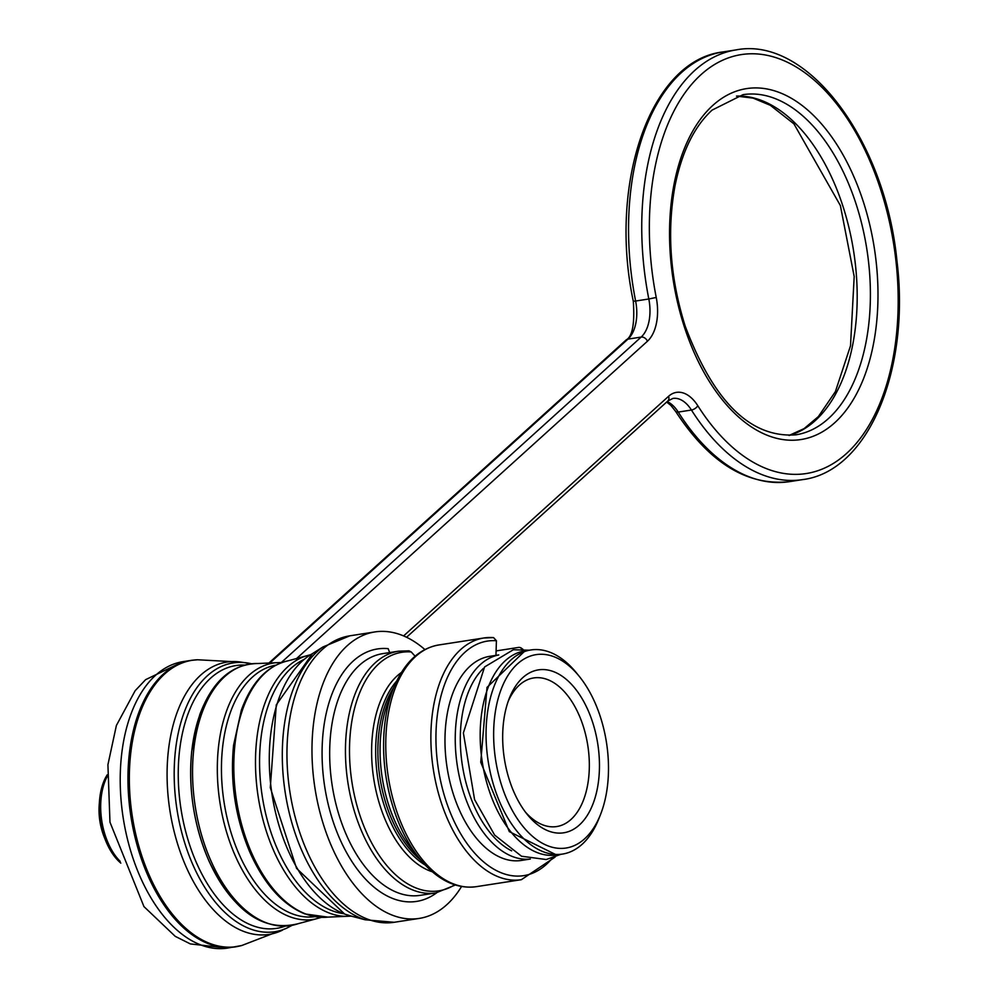 <?xml version="1.0" encoding="UTF-8"?>
<svg xmlns="http://www.w3.org/2000/svg" width="998" height="998" viewBox="0 0 998 998"><rect width="100%" height="100%" fill="white"/><g stroke="black" fill="none" stroke-linecap="round" stroke-linejoin="round"><path stroke-width="1.5" d="M493.598 637.635L483.955 637.971A122.292 70.134 -98.8 0 1 493.598 637.635L496.418 640.741L495.956 655.362M521.767 649.249L520.731 647.727L519.085 647.353L496.093 650.921M415.093 656.21L411.226 651.944L409.005 650.833L398.526 651.195A122.292 70.134 -98.8 0 0 347.928 782.781A122.292 70.134 -98.8 0 0 435.939 892.911L455.35 885.001M436.662 892.798A127.732 73.253 -98.8 0 1 326.309 795.693A127.732 73.253 -98.8 0 1 388.16 648.65L389.682 652.567M498.763 654.925L489.793 656.322A103.268 59.219 81.2 0 0 447.067 767.437A103.268 59.219 81.2 0 0 521.393 860.438L530.362 859.041M461.563 886.498A144.947 83.121 -98.8 0 1 419.222 918.422A144.947 83.121 -98.8 0 1 392.613 915.278A144.947 83.121 -98.8 0 1 312.449 765.216A144.947 83.121 -98.8 0 1 374.874 631.934A144.947 83.121 -98.8 0 1 424.886 649.561M525.459 812.135A75.187 43.114 81.2 0 0 542.9 824.922A75.187 43.114 81.2 0 0 556.697 826.556A75.187 43.114 81.2 0 0 589.094 757.42A75.187 43.114 81.2 0 0 547.503 679.563A75.187 43.114 81.2 0 0 533.693 677.941A75.187 43.114 81.2 0 0 508.281 701.132M553.591 671.654A82.435 47.28 -98.8 0 1 597.553 787.434A82.435 47.28 -98.8 0 1 527.368 814.58A82.435 47.28 -98.8 0 1 509.354 698.213A82.435 47.28 -98.8 0 1 553.591 671.654M554.065 656.759A97.841 56.1 81.2 0 0 494.921 714.693A97.841 56.1 81.2 0 0 530.2 834.241A97.841 56.1 81.2 0 0 600.571 814.38A97.841 56.1 81.2 0 0 579.189 676.282A97.841 56.1 81.2 0 0 554.065 656.759M600.571 814.38L598.912 818.56A103.268 59.219 -98.8 0 1 562.46 854.076A103.268 59.219 -98.8 0 1 488.147 761.075A103.268 59.219 -98.8 0 1 530.874 649.96A103.268 59.219 -98.8 0 1 549.823 652.193A103.268 59.219 -98.8 0 1 576.357 672.789L579.189 676.282M667.175 401.595A36.24 20.783 -98.8 0 1 678.241 412.074L691.439 410.028A36.24 20.783 81.2 0 0 672.902 398.427L667.799 401.021A5.439 4.167 -132.1 0 0 668.56 396.306A41.666 23.902 -98.8 0 1 697.789 405.712A211.988 121.569 81.2 0 0 891.626 365.181A211.988 121.569 81.2 0 0 773.263 56.836A211.988 121.569 81.2 0 0 656.235 297.454A41.666 23.902 -98.8 0 1 647.415 341.254L296.132 658.942M281.324 662.497L641.153 337.075L627.954 339.12A36.24 20.783 -98.8 0 0 635.614 301.034L633.293 301.221C608.219 183.108 650.521 60.242 722.901 51.946A217.414 124.675 81.2 0 0 635.614 301.034L648.812 298.988A217.414 124.675 -98.8 0 1 736.112 49.9C807.706 35.903 885.263 140.518 896.94 260.84C910.5 369.734 868.248 471.555 802.629 479.614A217.414 124.675 -98.8 0 1 691.439 410.028A5.439 2.695 -32.4 0 0 697.789 405.712M666.652 402.069L670.831 405.338L675.596 411.351A5.439 2.695 147.6 0 0 678.241 412.074A217.414 124.675 81.2 0 0 789.418 481.66L802.629 479.614M647.415 341.254A5.439 4.167 -132.1 0 0 641.153 337.075A36.24 20.783 81.2 0 0 648.812 298.988L656.235 297.454M633.293 301.221C634.84 323.577 632.47 336.488 626.17 339.944A5.439 4.167 -132.1 0 1 627.954 339.12L269.522 663.271M712.846 105.389A177.557 101.821 -98.8 0 1 877.467 277.195A177.557 101.821 -98.8 0 1 730.985 409.654A177.557 101.821 -98.8 0 1 712.846 105.389M403.604 635.926L668.56 396.306M795.693 434.854A172.118 98.702 81.2 0 0 866.913 249.662A172.118 98.702 81.2 0 0 743.036 94.66L712.098 110.104C694.334 126.397 681.971 151.621 675.022 185.753C666.751 231.374 670.132 278.13 685.164 326.034C713.645 401.72 750.484 437.997 795.693 434.854M736.611 96.07A172.118 98.702 -98.8 0 1 853.702 251.708A172.118 98.702 -98.8 0 1 789.144 435.465M476.258 886.673L521.368 879.687A122.292 70.134 -98.8 0 1 433.357 769.558A122.292 70.134 -98.8 0 1 483.955 637.971L438.833 644.957A122.292 70.134 81.2 0 0 388.234 776.544A122.292 70.134 81.2 0 0 476.258 886.673C456.323 889.33 437.473 880.061 419.734 858.891A120.708 69.224 -98.8 0 1 393.362 688.52C403.878 662.971 419.035 648.45 438.833 644.957M496.418 640.741A118.675 68.051 81.2 0 0 442.401 788.532A118.675 68.051 81.2 0 0 552.368 858.055M244.672 665.08A132.971 76.26 81.2 0 0 180.937 808.63A132.971 76.26 81.2 0 0 285.091 926.181M238.497 946.266A144.947 83.121 -98.8 0 1 235.204 946.902A144.947 83.121 -98.8 0 1 208.594 943.771A144.947 83.121 -98.8 0 1 128.43 793.697A144.947 83.121 -98.8 0 1 190.855 660.427L197.554 659.765A144.872 83.071 81.2 0 0 129.565 788.869A144.872 83.071 81.2 0 0 209.942 943.484A144.872 83.071 81.2 0 0 241.79 945.505L286.551 928.24A136.002 77.994 -98.8 0 1 249.862 928.776A136.002 77.994 -98.8 0 1 174.213 777.504A136.002 77.994 -98.8 0 1 245.446 662.697A136.002 77.994 -98.8 0 1 251.571 663.782M257.684 663.52A132.335 75.885 81.2 0 0 195.234 806.421A132.335 75.885 81.2 0 0 297.965 923.749C263.198 932.194 233.644 911.536 209.318 861.748C193.974 826.419 188.123 789.518 191.753 751.032L199.687 714.905C212.275 681.21 231.598 664.082 257.684 663.52L275.548 662.747A129.74 74.401 -98.8 0 0 219.947 802.592A129.74 74.401 -98.8 0 0 315.231 919.083L321.431 917.362M261.576 920.742A130.501 74.838 -98.8 0 1 193.288 806.721A130.501 74.838 -98.8 0 1 223.901 677.393M275.86 665.167A127.257 72.979 81.2 0 0 221.905 782.756A127.257 72.979 81.2 0 0 292.239 913.806A127.257 72.979 81.2 0 0 314.794 916.675M305.974 914.068A129.74 74.401 81.2 0 0 327.855 917.125L304.901 913.931C282.496 904.724 264.146 884.141 249.837 852.155C235.391 817.849 229.964 782.207 233.569 745.244L241.366 710.102C251.658 682.083 267.252 665.654 288.185 660.788A129.74 74.401 81.2 0 0 234.33 781.422A129.74 74.401 81.2 0 0 305.974 914.068M304.24 659.316A130.501 74.838 81.2 0 0 260.927 786.387A130.501 74.838 81.2 0 0 332.172 910.737A130.501 74.838 81.2 0 0 343.611 913.681M351.171 916.152L345.732 916.351A132.335 75.885 -98.8 0 1 329.128 912.983A132.335 75.885 -98.8 0 1 256.436 782.607A132.335 75.885 -98.8 0 1 305.45 656.123L288.185 660.788M345.034 914.205A136.165 78.081 81.2 0 0 353.23 916.626L344.697 914.106L296.568 868.372L270.296 787.647L276.284 704.85L312.511 653.59A136.165 78.081 81.2 0 0 271.069 787.622A136.165 78.081 81.2 0 0 345.034 914.205M241.79 945.505L227.469 948.1A144.947 83.121 -98.8 0 1 200.86 944.969A144.947 83.121 -98.8 0 1 120.683 794.895A144.947 83.121 -98.8 0 1 183.121 661.624L190.855 660.427A144.947 83.121 -98.8 0 1 194.186 660.027M349.861 635.813A144.947 83.121 81.2 0 0 287.424 769.084A144.947 83.121 81.2 0 0 367.588 919.158A144.947 83.121 81.2 0 0 394.198 922.289L365.143 919.782A143.675 82.385 -98.8 0 1 362.224 918.759A143.675 82.385 -98.8 0 1 284.842 790.029A143.675 82.385 -98.8 0 1 322.915 646.978L349.861 635.813L374.874 631.934M483.394 668.41A99.65 57.148 81.2 0 0 462.324 765.067A99.65 57.148 81.2 0 0 511.637 850.845M530.275 859.029A103.268 59.219 -98.8 0 1 457.334 765.84A103.268 59.219 -98.8 0 1 498.688 654.975M420.457 859.765A103.268 59.219 -98.8 0 1 393.786 687.46M393.362 688.52L388.559 700.708A104.865 60.142 81.2 0 0 411.463 848.724L419.734 858.891M432.159 871.728A104.865 60.142 -98.8 0 1 373.739 778.789A104.865 60.142 -98.8 0 1 401.321 672.54M396.58 681.16A103.268 59.219 81.2 0 0 377.755 778.166A103.268 59.219 81.2 0 0 425.036 864.942M411.226 651.944A120.708 69.224 81.2 0 0 353.043 788.607A120.708 69.224 81.2 0 0 454.726 884.802M398.526 651.195L382.745 653.64A122.292 70.134 81.2 0 0 332.147 785.226A122.292 70.134 81.2 0 0 420.158 895.356L435.939 892.911M282.471 930.148A137.774 79.017 -98.8 0 1 243.737 931.433A137.774 79.017 -98.8 0 1 167.09 776.743A137.774 79.017 -98.8 0 1 240.98 662.098L251.621 663.782M107.073 776.718A54.354 31.175 81.2 0 0 120.184 861.386M120.82 863.108A53.443 30.651 -98.8 0 1 118.388 860.862A53.443 30.651 -98.8 0 1 105.514 777.754C93.725 807.943 98.016 835.65 118.388 860.862L120.82 863.108M530.874 649.96L524.998 650.871A103.268 59.219 81.2 0 0 482.271 761.985A103.268 59.219 81.2 0 0 556.597 854.987L562.46 854.076M722.901 51.946L736.112 49.9M736.499 96.095L753.141 98.128L770.344 105.314L793.946 123.877L840.366 205.538L854.188 276.521L850.508 345.807L835.388 391.628L818.335 416.628L804.076 428.629L789.031 435.465M406.573 637.26L667.799 401.021M675.596 411.351C709.216 462.76 747.153 486.201 789.418 481.66M268.587 663.321L626.17 339.944M521.368 879.687L555.113 857.082M522.952 649.311L520.806 647.777M286.551 928.24L292.102 925.333M281.985 662.51L275.548 662.747M310.69 654.676L305.45 656.123M419.222 918.422L394.198 922.289M353.23 916.626L365.143 919.782M312.511 653.59L322.915 646.978M345.732 916.351L327.855 917.125M315.231 919.083L297.965 923.749M197.554 659.765L240.98 662.098M227.469 948.1L190.356 943.921L175.249 936.361L143.949 906.596L109.967 822.165L107.921 764.718L116.392 725.471L135.142 690.728L145.633 679.65L183.121 661.624M107.16 774.872L105.514 777.754M560.839 854.325L546.23 859.528L521.517 856.234L494.621 835.064L474.586 799.623L463.371 732.931L484.579 666.963L513.346 649.735L529.239 650.209M524.998 650.871L487.012 687.397L480.749 762.223L509.329 831.646L556.597 854.987"/></g></svg>

